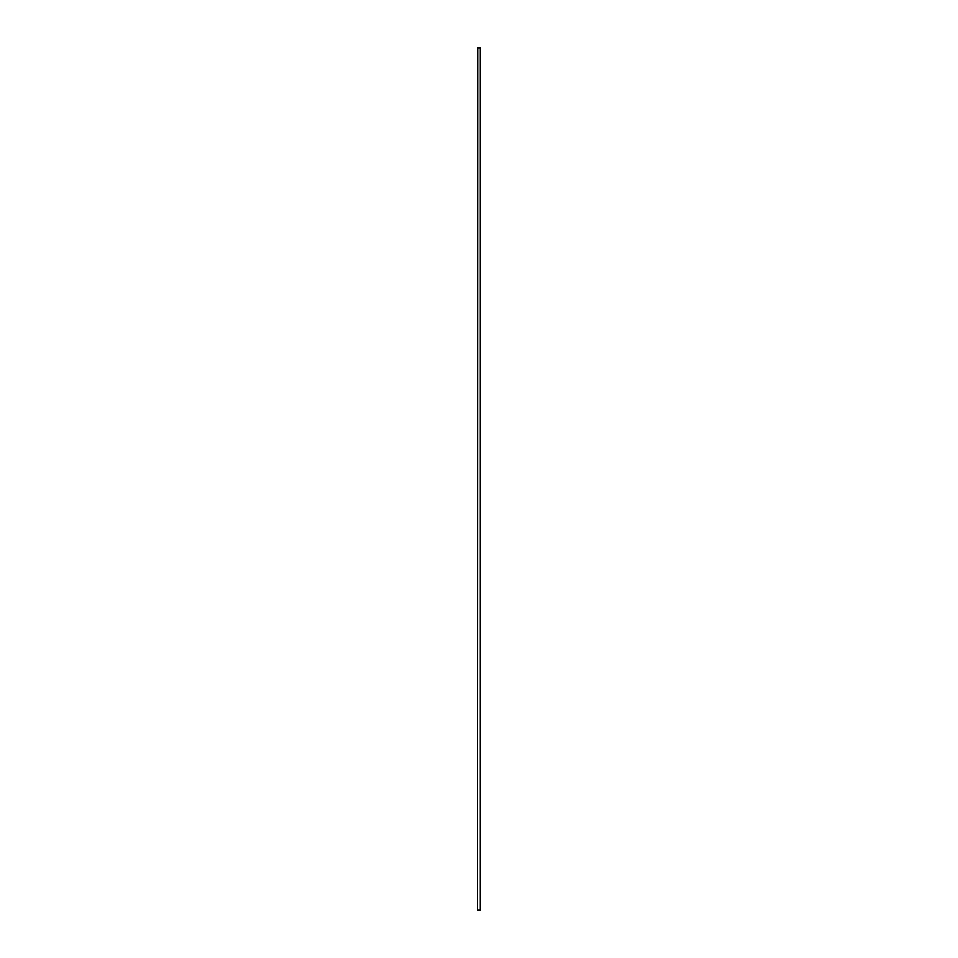<?xml version="1.0" encoding="UTF-8"?>
<svg xmlns="http://www.w3.org/2000/svg" width="958" height="958" viewBox="0 0 958 958"><rect width="100%" height="100%" fill="white"/><g stroke="black" fill="none" stroke-linecap="round" stroke-linejoin="round"><path stroke-width="1.44" d="M477.767 910.1L480.521 910.1L480.521 47.9L477.479 47.9L477.479 910.1L477.767 47.9M480.233 910.1L480.233 47.9"/></g></svg>
